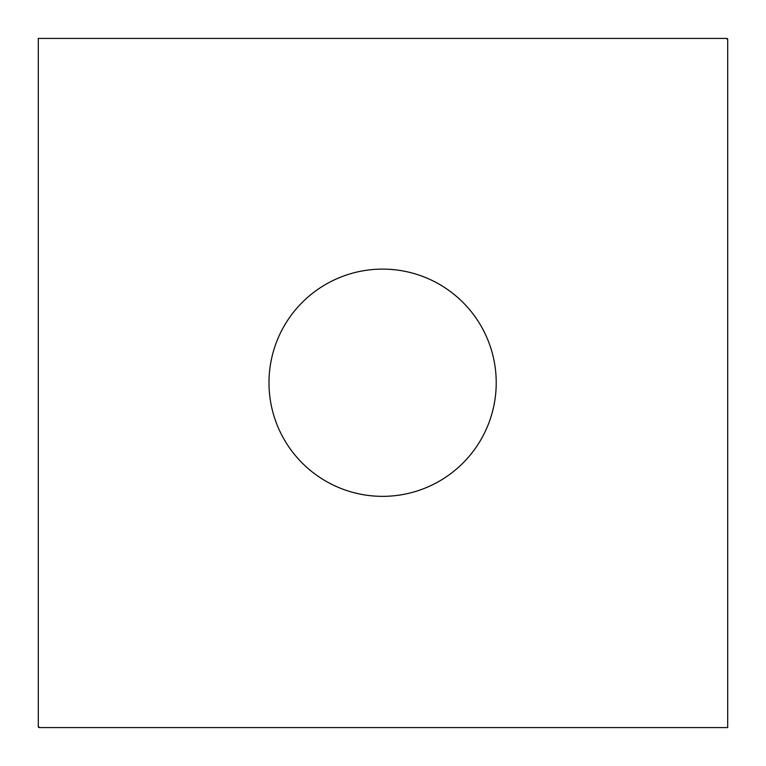 <?xml version="1.0" encoding="UTF-8"?>
<svg xmlns="http://www.w3.org/2000/svg" width="766" height="766" viewBox="0 0 766 766"><rect width="100%" height="100%" fill="white"/><g stroke="black" fill="none" stroke-linecap="round" stroke-linejoin="round"><path stroke-width="1.15" d="M382.607 269.115A113.617 113.617 0 0 1 481 439.54A113.617 113.617 0 0 1 284.205 439.54A113.617 113.617 0 0 1 382.607 269.115M726.905 38.961L727.7 38.961L726.905 38.424L38.3 38.424L38.3 727.039L39.095 727.576L39.095 727.039M39.095 727.576L727.7 727.576L727.7 38.961"/></g></svg>
